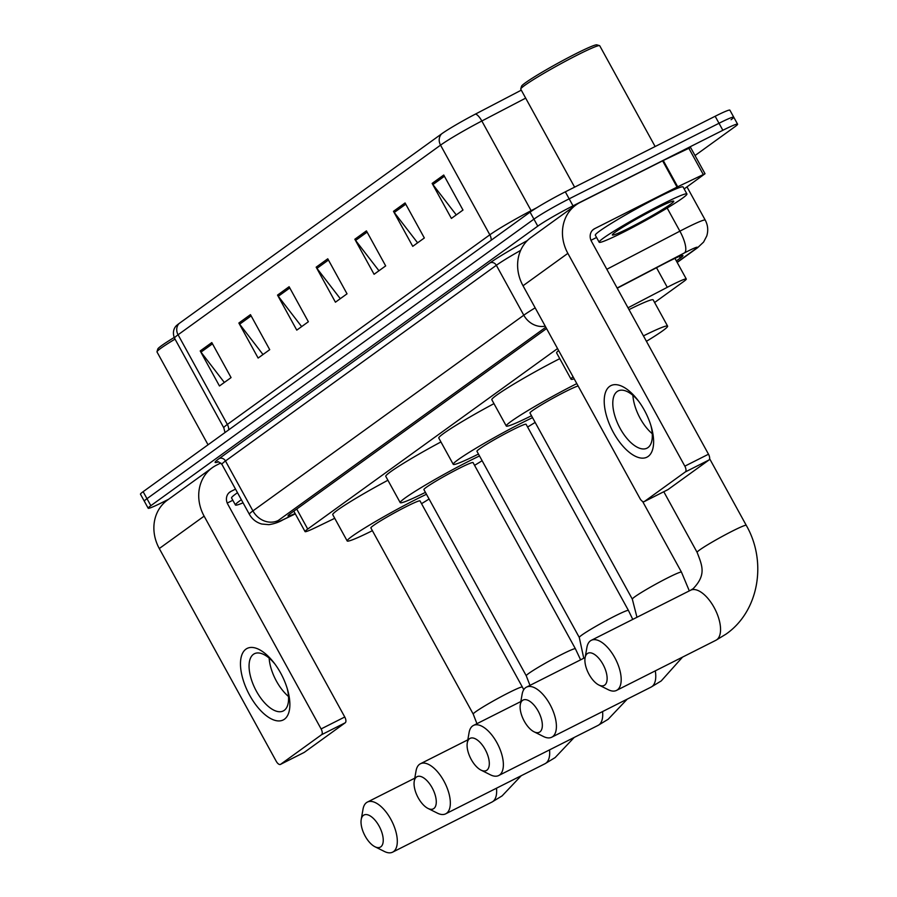 <?xml version="1.0" encoding="UTF-8"?>
<svg xmlns="http://www.w3.org/2000/svg" width="897" height="897" viewBox="0 0 897 897"><rect width="100%" height="100%" fill="white"/><g stroke="black" fill="none" stroke-linecap="round" stroke-linejoin="round"><path stroke-width="1.35" d="M557.553 348.563L307.727 529.051A30.05 1.996 151.2 0 0 305.058 531.596A30.05 1.996 151.2 0 0 315.856 527.447L334.727 518.309M654.619 302.513L683.626 281.557A30.05 1.996 151.2 0 0 686.295 279.012A30.05 1.996 151.2 0 0 667.278 287.309L628.001 307.806M168.591 499.27L162.906 502.129A30.05 1.996 -28.8 0 1 148.173 508.229A30.05 1.996 -28.8 0 1 150.842 505.684L537.774 226.145A30.05 1.996 -28.8 0 1 573.026 205.839L722.859 130.278A30.05 1.996 -28.8 0 1 737.592 124.178A30.05 1.996 -28.8 0 1 734.923 126.724L695.018 155.54M148.173 508.229L144.327 501.221A30.05 1.996 -28.8 0 1 146.996 498.676L533.928 219.148A30.05 1.996 -28.8 0 1 569.18 198.831L719.013 123.27A30.05 1.996 -28.8 0 1 733.735 117.171A30.05 1.996 -28.8 0 1 731.066 119.716M676.36 260.926L680.285 258.089A30.05 1.996 151.2 0 0 682.953 255.544A30.05 1.996 151.2 0 0 663.937 263.841L617.237 288.206M546.553 328.56L290.706 513.398A30.05 1.996 151.2 0 0 288.038 515.943A30.05 1.996 151.2 0 0 295.124 513.533M733.735 117.171L729.889 110.163A30.05 1.996 -28.8 0 0 715.156 116.262L565.323 191.835A30.05 1.996 -28.8 0 0 530.071 212.141L143.139 491.679A30.05 1.996 -28.8 0 0 140.47 494.213L144.327 501.221A30.05 1.996 -28.8 0 1 146.996 498.676L533.928 219.148A30.05 1.996 -28.8 0 1 569.18 198.831L719.013 123.27A30.05 1.996 -28.8 0 1 733.735 117.171L737.592 124.178M441.604 133.877A10.013 8.802 54.2 0 0 440.55 145.146L178.077 334.772A40.062 2.657 151.2 0 0 174.511 338.158C171.215 329.95 176.518 325.42 176.72 325.432A32.853 2.175 -28.8 0 1 179.131 323.492L441.604 133.877A32.853 2.175 -28.8 0 1 475.466 114.076L521.292 90.16M405.074 202.946L424.337 237.974L412.743 246.35L393.48 211.322L405.074 202.946M443.735 175.027L462.987 210.055L451.393 218.431L432.141 183.403L443.735 175.027M289.114 286.726L308.366 321.754L296.772 330.13L277.521 295.102L289.114 286.726M250.465 314.645L269.717 349.673L258.123 358.06L238.86 323.032L250.465 314.645M211.804 342.576L231.067 377.603L219.462 385.979L200.21 350.951L211.804 342.576M366.425 230.877L385.676 265.904L374.083 274.28L354.831 239.252L366.425 230.877M327.764 258.796L347.027 293.824L335.433 302.199L316.17 267.171L327.764 258.796M340.299 298.679L316.933 268.349A8.017 7.041 -125.8 0 1 316.17 267.171M378.96 270.759L355.593 240.418A8.017 7.041 -125.8 0 1 354.831 239.252M224.34 382.458L200.973 352.117A8.017 7.041 -125.8 0 1 200.21 350.951M263 354.539L239.634 324.198A8.017 7.041 -125.8 0 1 238.86 323.032M301.65 326.609L278.283 296.268A8.017 7.041 -125.8 0 1 277.521 295.102M456.27 214.91L432.903 184.569A8.017 7.041 -125.8 0 1 432.141 183.403M417.61 242.829L394.243 212.488A8.017 7.041 -125.8 0 1 393.48 211.322M284.439 719.215A40.062 18.893 63.2 0 1 249.714 695.354A40.062 18.893 63.2 0 1 245.924 649.159A40.062 18.893 63.2 0 1 273.989 662.805A40.062 18.893 63.2 0 1 287.601 689.804A40.062 18.893 63.2 0 1 284.439 719.215M274.975 664.116A32.045 15.114 -116.8 0 0 254.389 653.734A32.045 15.114 -116.8 0 0 253.414 654.328A32.045 15.114 -116.8 0 0 255.88 690.219A32.045 15.114 -116.8 0 0 283.25 710.962A32.045 15.114 -116.8 0 0 284.226 710.368A32.045 15.114 -116.8 0 0 287.141 688.234M288.509 696.487A32.045 15.114 63.2 0 1 269.145 658.106M220.785 462.998L216.401 465.207A40.062 35.23 54.2 0 0 212.208 467.763A40.062 35.23 54.2 0 0 204.124 516.145L321.104 728.936L344.762 717.006L227.782 504.204A10.013 8.802 -125.8 0 1 229.8 492.117A10.013 8.802 -125.8 0 1 230.843 491.478L235.519 489.112M212.208 467.763L167.369 500.156A40.062 35.23 54.2 0 0 159.285 548.538L276.265 761.329A5.012 2.366 -116.8 0 0 280.458 764.401A5.012 2.366 -116.8 0 0 280.604 764.311L304.262 752.381A5.012 2.366 63.2 0 1 304.105 752.471A5.012 2.366 63.2 0 1 303.948 752.538M344.762 717.006A5.012 2.366 63.2 0 1 345.233 722.78L321.575 734.71L280.604 764.311M321.575 734.71A5.012 2.366 -116.8 0 0 321.104 728.936M345.233 722.78L304.262 752.381M227.233 503.071L232.828 500.257M243.053 502.825A50.075 3.319 -28.8 0 1 235.429 504.989A50.075 3.319 -28.8 0 1 241.349 499.719M235.429 504.989L231.572 497.992A50.075 3.319 -28.8 0 1 237.492 492.711M208.048 444.789L157.009 351.96A45.063 2.983 -28.8 0 1 156.997 351.736A45.063 2.983 -28.8 0 1 175.038 339.122M156.997 351.736L157.794 349.034A43.067 2.859 -28.8 0 1 174.175 337.496M380.788 846.846A18.03 8.499 -116.8 0 0 379.083 826.059A18.03 8.499 -116.8 0 0 363.464 815.328A18.03 8.499 -116.8 0 0 361.211 819.533A18.03 8.499 -116.8 0 0 374.924 846.734A18.03 8.499 -116.8 0 0 380.788 846.846M361.211 819.533L363.027 809.139A28.042 13.22 63.2 0 1 366.537 802.591A28.042 13.22 63.2 0 1 367.389 802.075A28.042 13.22 63.2 0 1 391.339 820.217A28.042 13.22 63.2 0 1 393.491 851.634A28.042 13.22 63.2 0 1 392.639 852.15A28.042 13.22 63.2 0 1 384.376 851.455L374.924 846.734M420.02 500.907A28.042 1.861 151.2 0 0 406.274 506.603A28.042 1.861 151.2 0 0 370.876 527.929L473.224 714.102A28.042 1.861 151.2 0 1 475.724 711.725A28.042 1.861 151.2 0 1 508.621 692.776A28.042 1.861 151.2 0 1 522.379 687.08L420.02 500.907M372.39 530.676A55.087 3.655 -28.8 0 1 347.184 540.958A55.087 3.655 -28.8 0 1 416.713 499.057A55.087 3.655 -28.8 0 1 426.467 494.269M429.08 499.024A55.087 3.655 -28.8 0 1 421.534 503.666M347.184 540.958L332.742 514.687A55.087 3.655 -28.8 0 1 387.908 480.254M433.823 808.533A18.03 8.499 -116.8 0 0 432.119 787.745A18.03 8.499 -116.8 0 0 416.5 777.015A18.03 8.499 -116.8 0 0 414.246 781.22A18.03 8.499 -116.8 0 0 427.959 808.421A18.03 8.499 -116.8 0 0 433.823 808.533M414.246 781.22L416.062 770.826A28.042 13.22 63.2 0 1 419.561 764.278A28.042 13.22 63.2 0 1 420.413 763.762A28.042 13.22 63.2 0 1 444.363 781.904A28.042 13.22 63.2 0 1 446.527 813.321A28.042 13.22 63.2 0 1 445.674 813.837A28.042 13.22 63.2 0 1 437.4 813.142L427.959 808.421M473.055 462.594A28.042 1.861 151.2 0 0 459.309 468.29A28.042 1.861 151.2 0 0 423.911 489.616L526.259 675.789A28.042 1.861 151.2 0 1 528.759 673.412A28.042 1.861 151.2 0 1 561.657 654.462A28.042 1.861 151.2 0 1 575.403 648.766L473.055 462.594M425.425 492.363A55.087 3.655 -28.8 0 1 400.219 502.645A55.087 3.655 -28.8 0 1 469.748 460.744A55.087 3.655 -28.8 0 1 479.503 455.956M482.115 460.71A55.087 3.655 -28.8 0 1 474.569 465.352M400.219 502.645L385.777 476.374A55.087 3.655 -28.8 0 1 440.943 441.941M486.858 770.22A18.03 8.499 -116.8 0 0 485.154 749.432A18.03 8.499 -116.8 0 0 469.523 738.702A18.03 8.499 -116.8 0 0 467.281 742.907A18.03 8.499 -116.8 0 0 480.994 770.108A18.03 8.499 -116.8 0 0 486.858 770.22M467.281 742.907L469.097 732.513A28.042 13.22 63.2 0 1 472.596 725.965A28.042 13.22 63.2 0 1 473.448 725.449A28.042 13.22 63.2 0 1 497.398 743.591A28.042 13.22 63.2 0 1 499.562 775.008A28.042 13.22 63.2 0 1 498.71 775.524A28.042 13.22 63.2 0 1 490.435 774.829L480.994 770.108M526.091 424.281A28.042 1.861 151.2 0 0 512.344 429.977A28.042 1.861 151.2 0 0 476.946 451.303L579.294 637.475A28.042 1.861 151.2 0 1 581.783 635.098A28.042 1.861 151.2 0 1 614.692 616.149A28.042 1.861 151.2 0 1 628.438 610.453L526.091 424.281M478.46 454.05A55.087 3.655 -28.8 0 1 453.243 464.332A55.087 3.655 -28.8 0 1 522.783 422.431A55.087 3.655 -28.8 0 1 532.538 417.643M535.15 422.397A55.087 3.655 -28.8 0 1 527.604 427.039M453.243 464.332L438.801 438.061A55.087 3.655 -28.8 0 1 493.978 403.628M539.893 731.907A18.03 8.499 -116.8 0 0 538.189 711.119A18.03 8.499 -116.8 0 0 522.559 700.389A18.03 8.499 -116.8 0 0 520.305 704.594A18.03 8.499 -116.8 0 0 534.029 731.795A18.03 8.499 -116.8 0 0 539.893 731.907M520.305 704.594L522.132 694.2A28.042 13.22 63.2 0 1 525.631 687.651A28.042 13.22 63.2 0 1 526.483 687.136A28.042 13.22 63.2 0 1 550.433 705.277A28.042 13.22 63.2 0 1 552.597 736.695A28.042 13.22 63.2 0 1 551.745 737.211A28.042 13.22 63.2 0 1 543.47 736.515L534.029 731.795M578.128 385.99A28.042 1.861 151.2 0 0 565.379 391.653A28.042 1.861 151.2 0 0 529.981 412.99L632.329 599.162A28.042 1.861 151.2 0 1 634.818 596.785A28.042 1.861 151.2 0 1 667.727 577.836A28.042 1.861 151.2 0 1 681.473 572.14L642.611 501.445M531.495 415.737A55.087 3.655 -28.8 0 1 506.278 426.019A55.087 3.655 -28.8 0 1 575.807 384.118A55.087 3.655 -28.8 0 1 576.816 383.613M506.278 426.019L491.836 399.748A55.087 3.655 -28.8 0 1 559.773 358.654M604.679 685.106A18.03 8.499 -116.8 0 0 602.975 664.318A18.03 8.499 -116.8 0 0 587.344 653.577A18.03 8.499 -116.8 0 0 585.091 657.793A18.03 8.499 -116.8 0 0 598.815 684.994A18.03 8.499 -116.8 0 0 604.679 685.106M585.091 657.793L586.918 647.387A28.042 13.22 63.2 0 1 590.417 640.85A28.042 13.22 63.2 0 1 591.269 640.323A28.042 13.22 63.2 0 1 615.219 658.476A28.042 13.22 63.2 0 1 617.383 689.883A28.042 13.22 63.2 0 1 616.531 690.41A28.042 13.22 63.2 0 1 608.256 689.703L598.815 684.994M643.441 335.893A55.087 3.655 -28.8 0 1 667.603 326.138A55.087 3.655 -28.8 0 1 646.423 341.308M628.999 309.622A55.087 3.655 -28.8 0 1 653.162 299.867L667.603 326.138M574.192 378.837A55.087 3.655 -28.8 0 1 571.064 379.207A55.087 3.655 -28.8 0 1 573.06 376.774M571.064 379.207L556.622 352.936A55.087 3.655 -28.8 0 1 558.618 350.503M648.172 456.427A40.062 18.893 63.2 0 1 613.458 432.578A40.062 18.893 63.2 0 1 609.657 386.372A40.062 18.893 63.2 0 1 637.733 400.028A40.062 18.893 63.2 0 1 651.345 427.017A40.062 18.893 63.2 0 1 648.172 456.427M638.709 401.34A32.045 15.114 -116.8 0 0 618.123 390.946A32.045 15.114 -116.8 0 0 617.158 391.541A32.045 15.114 -116.8 0 0 619.614 427.443A32.045 15.114 -116.8 0 0 646.995 448.175A32.045 15.114 -116.8 0 0 647.959 447.592A32.045 15.114 -116.8 0 0 650.874 425.447M652.242 433.711A32.045 15.114 63.2 0 1 632.89 395.33M677.695 186.778L677.044 187.103L662.603 160.832L663.253 160.507L677.695 186.778L705.031 173.738L684.153 188.919M662.603 160.832L580.146 202.419A40.062 35.23 54.2 0 0 575.941 204.976A40.062 35.23 54.2 0 0 567.857 253.358L684.837 466.16L708.495 454.218L591.515 241.428A10.013 8.802 -125.8 0 1 593.534 229.329A10.013 8.802 -125.8 0 1 594.588 228.69L677.044 187.103M663.253 160.507L690.578 147.467L705.031 173.738M575.941 204.976L531.102 237.369A40.062 35.23 54.2 0 0 523.018 285.751L639.998 498.553A5.012 2.366 -116.8 0 0 644.192 501.625A5.012 2.366 -116.8 0 0 644.349 501.535L667.996 489.594A5.012 2.366 63.2 0 1 667.85 489.695A5.012 2.366 63.2 0 1 667.682 489.762M708.495 454.218A5.012 2.366 63.2 0 1 708.978 459.993L685.319 471.934L644.349 501.535M685.319 471.934A5.012 2.366 -116.8 0 0 684.837 466.16M708.978 459.993L667.996 489.594M590.977 240.295L596.561 237.481M574.607 187.148L520.753 89.184A45.063 2.983 -28.8 0 1 520.742 88.96L521.538 86.247A43.067 2.859 -28.8 0 1 575.896 53.708A43.067 2.859 -28.8 0 1 596.841 44.85L599.555 45.635A45.063 2.983 -28.8 0 1 599.734 45.758L655.135 146.536M520.742 88.96A45.063 2.983 -28.8 0 1 577.634 54.896A45.063 2.983 -28.8 0 1 599.555 45.635M662.378 204.124A50.075 3.319 -28.8 0 1 686.923 193.965A50.075 3.319 -28.8 0 1 623.718 232.054A50.075 3.319 -28.8 0 1 599.162 242.212A50.075 3.319 -28.8 0 1 662.378 204.124M599.162 242.212L595.316 235.205A50.075 3.319 -28.8 0 1 658.521 197.116A50.075 3.319 -28.8 0 1 683.077 186.957L686.923 193.965M629.515 227.86A35.05 2.321 -28.8 0 1 612.326 234.801A35.05 2.321 -28.8 0 1 656.57 208.317A35.05 2.321 -28.8 0 1 673.625 201.107A35.05 2.321 -28.8 0 1 660.629 210.649A35.05 2.321 -28.8 0 1 629.515 227.86M296.728 509.048L307.727 529.051M656.514 267.721L667.278 287.309M677.1 262.283L695.534 248.962A20.026 1.323 151.2 0 0 687.494 251.339A20.026 1.323 151.2 0 0 684.635 252.797L617.125 288.015M606.832 269.279L679.881 231.168A40.062 2.657 -28.8 0 1 685.6 228.23A40.062 2.657 -28.8 0 1 705.233 220.101L686.979 186.879M667.177 208.059L679.881 231.168A20.026 6.245 62.4 0 1 684.635 252.797M218.15 461.933A45.063 2.983 -28.8 0 1 219.126 458.591L489.997 262.899A45.063 2.983 -28.8 0 1 527.301 240.609M150.842 505.684L143.139 491.679M722.859 130.278L715.156 116.262M573.026 205.839L565.323 191.835M537.774 226.145L530.071 212.141M221.918 464.377L249.355 514.284A40.062 2.657 -28.8 0 1 252.92 510.898L225.483 460.98A40.062 2.657 151.2 0 0 221.918 464.377C218.823 461.854 217.399 461.058 217.657 461.955M545.813 327.214L278.317 520.451A20.026 17.615 -125.8 0 1 252.92 510.898L523.792 315.206L496.344 265.299L225.483 460.98A5.012 4.407 54.2 0 0 219.126 458.591M545.219 326.149A20.026 17.615 -125.8 0 1 523.792 315.206A40.062 2.657 -28.8 0 1 535.161 307.85M520.652 250.386A40.062 2.657 151.2 0 0 496.344 265.299A5.012 4.407 54.2 0 0 489.997 262.899M278.317 520.451A20.026 1.323 151.2 0 0 283.744 519.385L295.27 513.802M283.744 519.385A20.026 12.356 64.2 0 1 282.835 519.901L295.304 513.869M677.19 262.451L697.631 247.684A20.026 17.615 -125.8 0 1 695.534 248.962M679.377 256.441L680.285 258.089M174.511 338.158L223.802 427.824A40.062 2.657 -28.8 0 1 227.367 424.438L178.077 334.772A10.013 8.802 -125.8 0 1 179.131 323.492M475.466 114.076A10.013 3.117 62.4 0 1 481.835 120.994A40.062 2.657 151.2 0 0 440.55 145.146L489.84 234.812A40.062 2.657 -28.8 0 1 531.136 210.672L536.888 207.667M525.664 98.132L481.835 120.994L531.136 210.672A10.013 3.117 -117.6 0 0 531.428 211.187M228.724 429.854A10.013 8.802 -125.8 0 0 227.367 424.438L489.84 234.812A10.013 8.802 -125.8 0 1 491.197 240.228M328.448 260.029L316.933 268.349M289.787 287.959L278.283 296.268M251.138 315.879L239.634 324.198M212.488 343.809L200.973 352.117M367.097 232.11L355.593 240.418M405.758 204.18L394.243 212.488M444.407 176.249L432.903 184.569M204.124 516.145L159.285 548.538M230.843 491.478L228.858 492.913M521.202 775.748L502.096 795.897L492.005 802.041A28.042 13.22 -116.8 0 0 492.857 801.514A28.042 13.22 -116.8 0 0 496.501 788.205M574.237 737.424L555.131 757.584L545.028 763.717A28.042 13.22 -116.8 0 0 545.881 763.201A28.042 13.22 -116.8 0 0 549.536 749.892M627.272 699.111L608.166 719.271L598.064 725.404A28.042 13.22 -116.8 0 0 598.916 724.888A28.042 13.22 -116.8 0 0 602.571 711.568M682.55 657.109L661.201 680.958L651.099 687.091A28.042 13.22 -116.8 0 0 651.951 686.575A28.042 13.22 -116.8 0 0 655.281 670.855M709.617 458.692L746.259 525.339C767.294 561.746 758.963 611.306 725.987 634.145L715.884 640.29A28.042 13.22 -116.8 0 0 716.737 639.774A28.042 13.22 -116.8 0 0 714.584 608.357A28.042 13.22 -116.8 0 0 690.634 590.215L591.269 640.323M746.259 525.339A28.042 1.861 151.2 0 0 732.513 531.024A28.042 1.861 151.2 0 0 699.604 549.984A28.042 1.861 151.2 0 0 697.115 552.361C702.205 565.738 706.578 574.685 693.146 588.69L690.634 590.215M567.857 253.358L523.018 285.751M594.588 228.69L592.603 230.125M703.226 174.433L688.784 148.162M293.812 511.155L305.058 531.596M674.948 258.37L686.295 279.012M249.355 514.284C252.169 519.217 256.307 522.458 261.756 524.027L268.853 524.667C274.168 523.848 278.832 522.267 282.835 519.901M697.631 247.684L703.596 242.067L706.746 236.012C708.428 230.507 707.924 225.203 705.233 220.101M223.802 427.824L225.012 432.522M280.458 764.401L304.105 752.471M476.946 723.688L473.224 714.102M414.773 778.17L367.389 802.075M492.005 802.041L392.639 852.15M523.758 689.692L522.379 687.08M529.981 685.375L526.259 675.789M467.808 739.857L420.413 763.762M545.028 763.717L445.674 813.837M580.606 659.833L575.403 648.766M583.756 658.252L579.294 637.475M520.843 701.544L473.448 725.449M598.064 725.404L498.71 775.524M632.766 619.401L628.438 610.453M636.971 617.282L632.329 599.162M585.136 657.546L526.483 687.136M651.099 687.091L551.745 737.211M689.311 590.888L681.473 572.14M715.884 640.29L616.531 690.41M663.791 491.735L697.115 552.361M644.192 501.625L667.85 489.695"/></g></svg>
